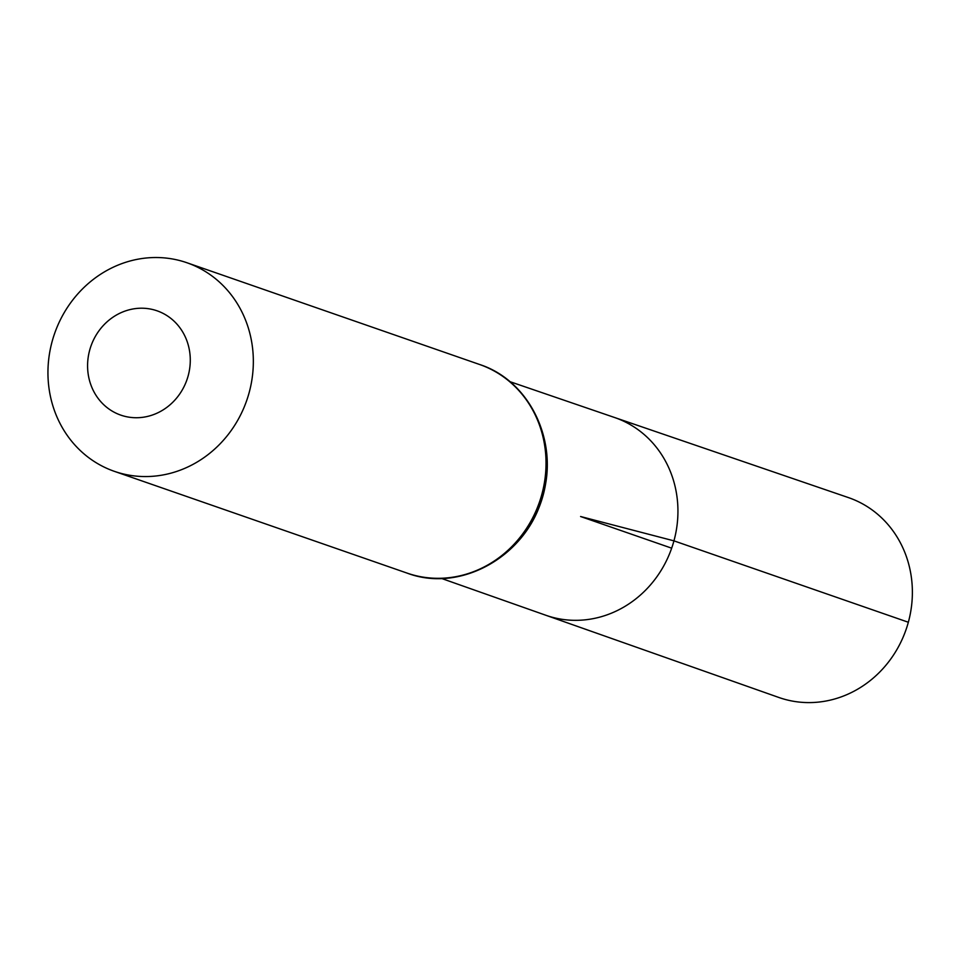 <?xml version="1.0" encoding="UTF-8"?>
<svg xmlns="http://www.w3.org/2000/svg" width="960" height="960" viewBox="0 0 960 960"><rect width="100%" height="100%" fill="white"/><g stroke="black" fill="none" stroke-linecap="round" stroke-linejoin="round"><path stroke-width="1.44" d="M441.408 578.412L545.82 615.252A104.688 96.432 -70.8 0 0 673.944 540.852A104.688 96.432 -70.8 0 0 614.568 417.504L848.316 497.556A105.828 97.488 -70.8 0 1 908.34 622.248A105.828 97.488 -70.8 0 1 778.824 697.464L545.82 615.252A104.688 96.432 -70.8 0 0 673.944 540.852A104.688 96.432 -70.8 0 0 614.568 417.504L509.82 381.624M188.172 375.804A55.212 50.856 109.2 0 1 101.7 402.66A55.212 50.856 109.2 0 1 126.924 310.452A55.212 50.856 109.2 0 1 188.172 375.804M249.12 392.724A110.424 101.724 109.2 0 1 114.384 471.348A110.424 101.724 109.2 0 1 54.564 333.636A110.424 101.724 109.2 0 1 186.912 262.74A110.424 101.724 109.2 0 1 249.12 392.724M671.664 548.172L580.584 516.516L673.944 540.852L908.34 622.248M547.032 468.612A104.04 95.844 109.2 0 1 543.084 495.408A104.04 95.844 109.2 0 1 524.556 533.268M541.812 494.472A110.424 101.724 109.2 0 1 407.064 573.096C461.484 593.796 528.324 554.796 542.952 494.964C558.864 441.492 529.74 380.604 479.592 364.488A110.424 101.724 109.2 0 1 541.812 494.472M114.384 471.348L407.064 573.096M186.912 262.74L479.592 364.488"/></g></svg>
